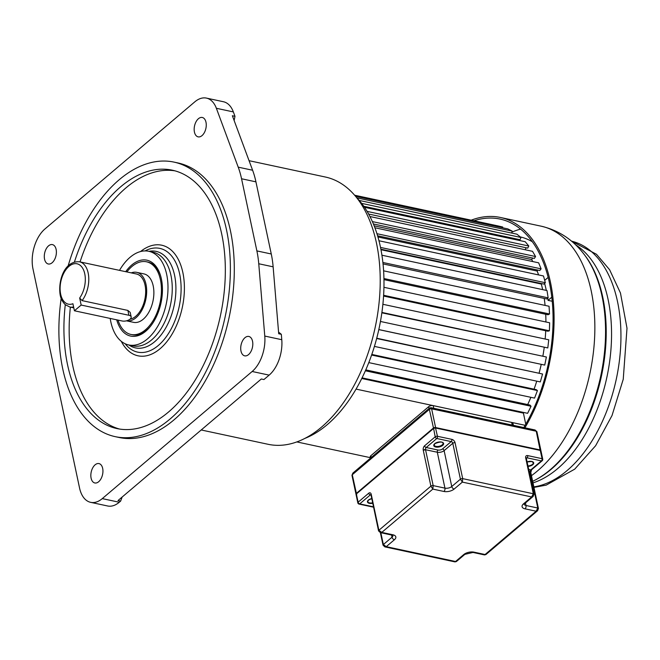<?xml version="1.0" encoding="UTF-8"?>
<svg xmlns="http://www.w3.org/2000/svg" width="660" height="660" viewBox="0 0 660 660"><rect width="100%" height="100%" fill="white"/><g stroke="black" fill="none" stroke-linecap="round" stroke-linejoin="round"><path stroke-width="0.99" d="M90.668 502.342L107.662 505.989A29.725 17.449 -77.9 0 0 119.27 502.252L120.623 501.105L118.008 500.552L261.319 378.988L263.934 379.549L269.148 375.127A29.725 17.449 -77.9 0 0 281.779 339.702L281.325 334.315L278.71 333.754L273.133 266.83A82.582 48.46 -77.9 0 0 271.268 253.984L255.931 181.846A82.582 48.46 -77.9 0 0 252.607 170.239L232.37 115.748L234.985 116.308L233.359 111.919A29.725 17.449 -77.9 0 0 223.443 101.739L206.44 98.101A29.725 17.449 102.1 0 1 216.364 108.281L238.219 167.161A82.582 48.46 102.1 0 1 241.552 178.761L256.88 250.907A82.582 48.46 102.1 0 1 258.753 263.752L264.775 336.064A29.725 17.449 102.1 0 1 252.153 371.489L102.275 498.613A29.725 17.449 102.1 0 1 90.668 502.342A29.725 17.449 102.1 0 1 79.546 487.987L33 269.008A29.725 17.449 102.1 0 1 44.954 228.954L194.832 101.83A29.725 17.449 102.1 0 1 206.44 98.101M201.209 429.973L268.133 444.304A136.669 80.198 -77.9 0 0 354.313 385.027A136.669 80.198 -77.9 0 0 376.464 243.037A136.669 80.198 -77.9 0 0 325.355 177.02L249.059 160.685M304.969 438.364A132.124 77.534 -77.9 0 0 380.358 246.683A132.124 77.534 -77.9 0 0 356.532 197.521M115.236 436.656L119.163 437.497A140.382 82.384 -77.9 0 0 207.694 376.612A140.382 82.384 -77.9 0 0 230.439 230.761A140.382 82.384 -77.9 0 0 177.944 162.946L174.017 162.112A140.382 82.384 102.1 0 1 226.52 229.919A140.382 82.384 102.1 0 1 203.767 375.771A140.382 82.384 102.1 0 1 115.236 436.656A140.382 82.384 102.1 0 1 62.741 368.849A140.382 82.384 102.1 0 1 61.165 298.468M56.125 249.389A9.908 5.816 -77.9 0 0 52.412 244.604A9.908 5.816 -77.9 0 0 46.167 248.902A9.908 5.816 -77.9 0 0 44.558 259.198A9.908 5.816 -77.9 0 0 48.271 263.983A9.908 5.816 -77.9 0 0 54.516 259.685A9.908 5.816 -77.9 0 0 56.125 249.389M102.671 468.377A9.908 5.816 -77.9 0 0 98.959 463.584A9.908 5.816 -77.9 0 0 92.713 467.882A9.908 5.816 -77.9 0 0 91.105 478.178A9.908 5.816 -77.9 0 0 94.809 482.963A9.908 5.816 -77.9 0 0 101.062 478.665A9.908 5.816 -77.9 0 0 102.671 468.377M252.541 341.245A9.908 5.816 -77.9 0 0 248.837 336.46A9.908 5.816 -77.9 0 0 242.583 340.758A9.908 5.816 -77.9 0 0 240.983 351.054A9.908 5.816 -77.9 0 0 244.687 355.839A9.908 5.816 -77.9 0 0 250.932 351.541A9.908 5.816 -77.9 0 0 252.541 341.245M205.994 122.265A9.908 5.816 -77.9 0 0 202.29 117.48A9.908 5.816 -77.9 0 0 196.036 121.778A9.908 5.816 -77.9 0 0 194.436 132.074A9.908 5.816 -77.9 0 0 198.14 136.859A9.908 5.816 -77.9 0 0 204.386 132.561A9.908 5.816 -77.9 0 0 205.994 122.265M281.325 334.315L278.578 332.096M120.623 501.105L122.166 497.021M234.135 120.499L234.985 116.308M68.104 266.046A140.382 82.384 102.1 0 1 174.017 162.112M65.282 304.705A132.124 77.534 -77.9 0 0 67.551 364.757A132.124 77.534 -77.9 0 0 116.968 428.579A132.124 77.534 -77.9 0 0 200.285 371.275A132.124 77.534 -77.9 0 0 221.702 234.003A132.124 77.534 -77.9 0 0 172.293 170.181A132.124 77.534 -77.9 0 0 74.415 262.045M119.6 429.066A132.124 77.534 102.1 0 1 72.781 365.879A132.124 77.534 102.1 0 1 70.372 307.131M80.05 261.913A132.124 77.534 102.1 0 1 174.892 170.825M119.518 270.361A47.899 28.108 102.1 0 1 148.772 251.287A47.899 28.108 102.1 0 1 166.683 274.428A47.899 28.108 102.1 0 1 158.92 324.184A47.899 28.108 102.1 0 1 128.716 344.957A47.899 28.108 102.1 0 1 110.806 321.824A47.899 28.108 102.1 0 1 110.195 318.433M116.713 319.828A38.808 22.778 -77.9 0 0 145.777 331.204A38.808 22.778 -77.9 0 0 149.284 327.731A38.808 22.778 -77.9 0 0 161.386 278.916A38.808 22.778 -77.9 0 0 160.479 275.426A38.808 22.778 -77.9 0 0 131.711 265.039A38.808 22.778 -77.9 0 0 125.697 271.681M126.893 271.936A37.158 21.805 102.1 0 1 146.52 261.789A37.158 21.805 102.1 0 1 160.421 279.733A37.158 21.805 102.1 0 1 154.399 318.343A37.158 21.805 102.1 0 1 130.96 334.463L132.272 334.744A37.158 21.805 -77.9 0 0 146.784 330.074A37.158 21.805 -77.9 0 0 149.713 327.228M130.96 334.463A37.158 21.805 102.1 0 1 118.008 320.108M160.669 276.061A37.158 21.805 -77.9 0 0 147.832 262.07L146.52 261.789M153.194 285.863A24.775 14.537 -77.9 0 0 143.929 273.9L136.736 272.357A24.775 14.537 102.1 0 1 146 284.328A24.775 14.537 102.1 0 1 142.024 309.994A24.775 14.537 102.1 0 1 126.464 320.826L133.559 322.344A24.775 14.537 -77.9 0 0 149.176 311.602A24.775 14.537 -77.9 0 0 153.194 285.863M131.29 272.877A24.775 14.537 102.1 0 1 136.736 272.357M129.962 319.225A23.125 13.571 -77.9 0 0 145.043 285.145A23.125 13.571 -77.9 0 0 136.389 273.974L79.505 261.797A23.125 13.571 102.1 0 1 88.151 272.935A23.125 13.571 102.1 0 1 82.096 300.622L79.67 298.015L81.163 305.052L74.423 310.777L122.149 320.991A5.783 2.838 -12 0 0 128.345 320.183A5.783 2.838 -12 0 0 131.175 316.932A5.783 2.838 -12 0 0 128.898 315.274L81.163 305.052M131.175 316.932L130.218 312.427L127.867 310.423L82.096 300.622M79.67 298.015A20.641 12.111 102.1 0 0 84.744 273.743A20.641 12.111 102.1 0 0 68.945 266.401A20.641 12.111 102.1 0 0 60.671 294.228A20.641 12.111 102.1 0 0 72.922 303.732L74.423 310.777M296.851 441.928L370.384 457.669M356.062 389.103L525.145 425.304M525.772 424.223L523.405 413.102A118.915 69.778 -77.9 0 0 523.735 412.483A118.915 69.778 102.1 0 1 523.405 413.102L361.762 378.493M362.076 377.866L527.62 413.317L531.044 406.255L529.922 405.034L365.78 369.889M527.695 404.555A118.915 69.778 -77.9 0 0 530.887 397.312A118.915 69.778 102.1 0 1 527.695 404.555M368.8 362.612L534.559 398.104L537.438 390.547L536.184 389.631L371.819 354.436M534.047 389.177A118.915 69.778 -77.9 0 0 536.753 381.158A118.915 69.778 102.1 0 1 534.047 389.177M374.426 346.401L540.309 381.917L542.578 374.022L376.736 338.217M539.129 372.983A118.915 69.778 -77.9 0 0 541.225 364.394A118.915 69.778 102.1 0 1 539.129 372.983M378.807 329.62L544.747 365.087L546.373 356.994L380.449 321.469M542.85 356.243A118.915 69.778 -77.9 0 0 544.203 347.581A118.915 69.778 102.1 0 1 542.85 356.243M381.851 312.815L547.8 347.935L548.74 339.801L382.891 304.293M545.16 339.034A118.915 69.778 -77.9 0 0 545.721 330.759A118.915 69.778 102.1 0 1 545.16 339.034M383.567 296.043L547.882 331.221L549.4 330.792L549.64 322.781L383.938 287.298M545.911 321.981A118.915 69.778 -77.9 0 0 545.729 314.267A118.915 69.778 102.1 0 1 545.911 321.981M383.955 279.634L547.998 314.754L549.524 313.995L549.062 306.257L383.608 270.831M545.086 305.407A118.915 69.778 -77.9 0 0 544.219 298.419A118.915 69.778 102.1 0 1 545.086 305.407M383.031 263.909L546.67 298.947L548.155 297.858L547 290.557L381.917 255.214M380.968 249.711L541.332 284.048A118.915 69.778 102.1 0 1 542.644 289.625A118.915 69.778 -77.9 0 0 541.332 284.048L541.761 283.635M380.861 249.191L543.914 284.097L545.333 282.719L543.502 275.979L378.964 240.751M377.933 236.965L537.141 271.054A118.915 69.778 102.1 0 1 538.577 274.923A118.915 69.778 -77.9 0 0 537.141 271.054L537.9 270.105M377.578 235.777L539.781 270.501L541.109 268.851L538.642 262.82L374.888 227.758M374.146 225.827L531.696 259.561A118.915 69.778 102.1 0 1 532.802 261.566A118.915 69.778 -77.9 0 0 531.696 259.561L532.661 258.06M373.387 223.963L534.352 258.423L535.565 256.534L532.513 251.32L369.93 216.513M525.154 249.744L526.168 247.764M368.61 214.03L527.736 248.102L528.808 246.015L525.22 241.717L364.485 207.298M518.24 240.224L518.57 239.415M363.767 206.267L520.055 239.728L520.971 237.476L516.928 234.184L359.197 200.417M511.599 233.046L512.201 231.107L507.779 228.88L355.525 196.284M502.516 227.758L502.681 227.015L497.962 225.91L354.61 195.212M365.384 370.788L531.044 406.255M371.605 355.039L537.438 390.547M376.662 338.498L542.578 374.022M378.823 329.563L544.747 365.087M381.909 312.419L547.8 347.935M383.617 295.292L549.4 330.792M383.938 278.536L549.524 313.995M382.882 262.474L548.155 297.858M380.507 247.426L545.333 282.719M376.942 233.706L541.109 268.851M372.372 221.595L535.565 256.534M367.092 211.39L528.808 246.015M361.614 203.362L520.971 237.476M356.846 197.843L512.201 231.107M354.725 195.343L502.681 227.015M532.323 241.733A118.915 69.778 -77.9 0 0 520.278 236.915M551.793 297.19L548.047 300.358L552.23 301.257M548.047 300.358A118.915 69.778 -77.9 0 0 547.726 298.171M546.307 290.408A118.915 69.778 -77.9 0 0 544.615 283.412M548.163 277.406L544.69 280.351M471.199 220.176A133.782 78.507 102.1 0 1 500.371 217.453A133.782 78.507 102.1 0 1 524.898 427.804M523.801 427.564A132.124 77.534 -77.9 0 0 551.9 298.097A132.124 77.534 -77.9 0 0 500.024 219.071A132.124 77.534 -77.9 0 0 473.987 220.77M511.88 232.155A132.124 77.534 102.1 0 1 520.558 229.111M524.106 504.232A4.958 2.434 168 0 0 526.012 505.494L537.784 508.018L536.135 511.211L537.595 510.724L538.436 508.489A1.65 0.808 -12 0 1 538.444 508.513M485.917 554.565L484.506 554.92L485.917 554.565L537.595 510.724M378.576 530.929A1.65 0.808 -12 0 1 378.568 530.904L380.407 532.628L381.769 532.405L378.873 530.285L430.897 486.156L432.828 489.093L443.941 491.469A2.475 1.452 -77.9 0 0 444.939 488.136A4.958 2.434 168 0 0 451.754 486.527L460.424 479.168L462.355 482.105L462.693 478.632L533.313 493.754L531.663 496.947L533.123 496.46L533.965 494.224A1.65 0.808 -12 0 1 533.965 494.249M383.048 545.193A1.65 0.808 -12 0 1 383.039 545.168L384.879 546.892L386.24 546.67L383.353 544.541L392.024 537.19L391.561 535.021M454.979 561.899L456.39 561.544L454.979 561.899L384.879 546.892M455.07 442.744L462.693 478.632A1.65 0.808 -12 0 0 460.424 479.168L452.793 443.272A1.65 0.808 168 0 1 453.874 442.778A1.65 0.808 168 0 1 454.047 442.736L455.07 442.744A3.3 2.128 49.7 0 0 451.853 439.362L437.464 436.285A1.65 0.965 102.1 0 1 436.805 438.504A1.65 1.064 -130.3 0 1 435.196 436.821L433.595 428.414A1.402 0.685 168 0 1 435.526 427.96L437.464 436.285A1.65 0.808 -12 0 0 435.196 436.821L424.594 445.805A3.3 1.939 -77.9 0 0 423.233 450.062L425.494 449.344A1.65 0.965 -77.9 0 0 425.543 449.724L433.174 485.611L444.939 488.136L437.308 452.24L425.543 449.724L423.266 450.26L430.897 486.156A1.65 0.808 -12 0 1 433.174 485.611L432.828 489.093L381.769 532.405L392.882 534.781A7.433 3.646 168 0 1 394.433 539.723L386.24 546.67L455.548 561.503L463.741 554.565A7.433 3.646 168 0 1 473.954 552.139L485.075 554.524L536.135 511.211L525.022 508.835A2.475 1.452 102.1 0 0 526.012 505.494L525.476 502.953M528.693 469.441L530.821 469.895A1.65 1.064 49.7 0 0 531.589 469.747L542.182 460.754A1.65 1.064 -130.3 0 1 541.414 460.903A1.65 0.965 -77.9 0 0 542.083 458.683L540.235 450.326L540.986 450.92A1.65 0.808 168 0 0 540.334 450.442L435.715 428.043A1.65 0.808 168 0 0 433.447 428.587L356.375 493.96A1.402 0.685 168 0 0 356.35 493.985L358.124 502.194L368.717 493.21A3.3 1.939 -77.9 0 1 371.25 494.398L370.928 494.951A1.65 0.808 168 0 0 370.936 495.008A1.65 0.808 168 0 0 370.945 495.041M537.784 508.018L530.153 472.123A1.65 0.808 168 0 1 530.797 472.56A1.65 0.808 168 0 1 530.805 472.593L530.805 472.593A1.65 0.808 168 0 1 530.813 472.651L530.805 472.766M430.394 408.086L431.632 408.829A1.65 0.808 168 0 0 429.363 409.365L429.544 408.045L352.82 473.129L352.283 474.746L356.474 493.754M540.16 450.31L536.25 431.228L535.062 429.982L536.902 431.706A1.65 0.808 168 0 0 536.25 431.228L431.632 408.829L435.608 427.556L540.226 449.955A1.65 0.808 -12 0 1 540.878 450.425A1.65 0.808 -12 0 1 540.862 450.664M513.381 425.337L512.96 423.357A3.3 1.617 168 0 0 511.657 422.416L433.199 405.611A3.3 1.617 168 0 0 428.654 406.692L370.846 455.722A3.3 1.617 168 0 0 370.235 456.967L370.483 458.147M255.931 181.846L241.552 178.761M238.219 167.161L252.607 170.239M233.359 111.919L216.364 108.281M256.88 250.907L271.268 253.984M273.133 266.83L258.753 263.752M264.775 336.064L281.779 339.702M102.275 498.613L119.27 502.252M269.148 375.127L252.153 371.489M121.291 341.335A56.554 33.19 -77.9 0 0 159.406 349.28A56.554 33.19 102.1 0 0 160.1 348.711A56.554 33.19 -77.9 0 0 182.985 273.182A56.554 33.19 -77.9 0 0 140.514 251.559M125.194 343.777A53.047 31.136 -77.9 0 0 157.666 346.013A53.047 31.127 -77.9 0 0 179.652 274.007A53.047 31.136 -77.9 0 0 145.068 250.924M148.987 251.336A49.343 28.957 102.1 0 1 174.562 275.212A49.343 28.957 102.1 0 1 155.141 341.319A49.343 28.957 102.1 0 1 128.931 345.007M128.716 344.957L132.974 345.873A47.899 28.108 -77.9 0 0 152.097 339.504A47.899 28.108 -77.9 0 0 170.94 275.335A47.899 28.108 -77.9 0 0 153.029 252.202L148.772 251.287M73.606 306.933A23.125 13.571 102.1 0 1 69.828 307.015L73.804 307.865M128.898 315.274L127.867 310.423M531.457 475.662A133.782 78.507 -77.9 0 0 537.38 471.017A133.782 78.507 -77.9 0 0 537.727 470.72A133.782 78.507 -77.9 0 0 594.841 330.454A133.782 78.507 -77.9 0 0 541.15 226.182L500.371 217.453M550.506 469.507A128.906 75.644 102.1 0 1 550.168 469.788A128.906 75.644 102.1 0 1 535.516 479.878L536.695 479.251A127.941 75.075 -77.9 0 0 550.894 469.532A127.941 75.075 -77.9 0 0 551.24 469.235A127.941 75.075 -77.9 0 0 584.686 255.107L583.869 254.042A128.906 75.644 102.1 0 1 550.506 469.507M533.841 486.874A125.507 73.648 -77.9 0 0 567.022 470.63A125.507 73.648 -77.9 0 0 567.526 470.209A125.507 73.648 -77.9 0 0 620.92 339.421A125.507 73.648 -77.9 0 0 571.519 241.156L596.475 254.273L609.609 269.75L620.458 292.999L627 328.21L623.238 379.277L612.018 415.544L595.617 445.731L574.712 469.153L546.199 485.116L533.957 487.41M575.66 244.876A125.507 73.648 102.1 0 1 610.913 349.907A125.507 73.648 102.1 0 1 557.634 468.625A125.507 73.648 102.1 0 1 557.296 468.913A125.507 73.648 102.1 0 1 532.991 482.881M433.438 428.546L356.408 493.812L433.48 428.439L435.625 427.928L540.144 450.359L435.699 427.993M529.221 471.916L530.153 472.123A1.65 0.965 102.1 0 1 530.821 469.895L541.414 460.903L527.035 457.826A1.65 0.965 102.1 0 0 527.695 455.598L542.083 458.683A1.65 0.808 -12 0 1 542.735 459.154L540.986 450.92M531.589 469.747L530.805 472.593L538.436 508.489A1.65 0.808 -12 0 0 537.784 508.01M527.695 455.598A3.3 2.128 49.7 0 0 525.682 457.858A1.65 0.808 168 0 1 526.276 458.188A1.65 0.808 -12 0 1 526.333 458.329L526.317 457.908A1.65 1.064 49.7 0 1 527.035 457.826L526.35 458.403M528.041 466.389A4.876 2.392 168 0 0 532.785 464.689A4.876 2.392 168 0 0 533.065 464.425A4.876 2.392 168 0 0 532.538 461.686A4.876 2.392 168 0 0 527.092 461.909M526.333 458.329L533.965 494.224A1.65 0.808 -12 0 0 533.313 493.754L525.682 457.858M524.057 504.075L524.626 503.671A2.475 1.592 49.7 0 1 523.471 503.893L531.663 496.947L462.355 482.105L454.162 489.052A7.433 3.646 168 0 1 443.941 491.469M523.471 503.893A7.433 3.646 168 0 0 525.022 508.835M394.433 539.723A2.475 1.592 -130.3 0 1 392.024 537.19A4.958 2.434 168 0 0 392.964 535.491M380.837 532.727L383.353 544.541A1.65 0.808 -12 0 0 383.039 545.168L380.374 532.628M456.39 561.544L464.887 554.342A2.475 1.592 -130.3 0 1 463.741 554.565M473.954 552.139A2.475 1.452 102.1 0 1 472.989 552.453L484.506 554.92M442.513 448.94A1.65 1.064 -130.3 0 1 444.122 450.632L452.793 443.272A1.65 1.064 49.7 0 0 452.207 442.208A1.65 1.064 49.7 0 0 451.184 441.589L436.805 438.504L426.203 447.496L437.976 450.013A3.3 1.617 -12 0 0 442.513 448.94L451.184 441.589A1.65 0.965 -77.9 0 0 451.853 439.362M442.687 445.393A5.041 2.475 168 0 0 442.976 445.129A5.041 2.475 168 0 0 441.416 442.01A5.041 2.475 168 0 0 434.709 443.685A5.041 2.475 168 0 0 434.42 443.957A5.041 2.475 168 0 0 435.971 447.076A5.041 2.475 168 0 0 442.687 445.393M437.976 450.013A1.65 0.965 102.1 0 0 437.308 452.24A4.958 2.434 -12 0 0 444.122 450.632L451.754 486.527A2.475 1.592 49.7 0 0 454.162 489.052M371.25 494.398L378.873 530.285A1.65 0.808 -12 0 0 378.568 530.904L370.969 494.686M380.407 532.628L391.916 535.095A2.475 1.452 -77.9 0 0 392.882 534.781M373.469 507.169A1.65 0.965 -77.9 0 0 373.527 507.177L359.081 504.091A1.65 0.965 102.1 0 0 359.725 503.885L373.445 506.822M370.936 495.025L370.326 494.893L359.725 503.885A1.65 1.064 49.7 0 1 358.124 502.194A1.65 0.808 -12 0 0 357.811 502.821A1.65 1.65 0 0 0 359.081 504.091M371.695 498.597A4.876 2.392 168 0 0 368.362 500.098A4.876 2.392 168 0 0 368.082 500.362A4.876 2.392 168 0 0 368.189 502.887A4.876 2.392 168 0 0 372.694 503.275M370.829 494.67A1.65 0.965 102.1 0 0 370.326 494.893A1.65 1.064 -130.3 0 1 368.717 493.21M356.062 494.579L356.375 493.96A1.65 0.808 168 0 0 356.062 494.579L357.811 502.821M368.123 500.321A4.546 2.228 168 0 0 367.719 501.592A4.546 2.228 168 0 0 372.603 502.829M434.164 445.063A4.546 2.228 168 0 0 437.431 446.49A4.546 2.228 168 0 0 442.2 444.889A4.546 2.228 168 0 0 442.464 444.65A4.546 2.228 168 0 0 443.05 443.173C442.332 441.565 439.634 441.721 434.94 443.644L434.164 445.063M527.951 465.943A4.546 2.228 168 0 0 532.463 464.351A4.546 2.228 168 0 0 532.719 464.104A4.546 2.228 168 0 0 533.305 462.635A4.546 2.228 168 0 0 532.422 461.637M424.594 445.805A1.65 1.064 49.7 0 0 426.203 447.496A1.65 0.965 -77.9 0 0 425.494 449.344M356.07 494.299A1.65 0.808 -12 0 1 355.963 494.092A1.65 0.808 -12 0 1 356.268 493.465L433.339 428.092A1.65 0.808 -12 0 1 435.608 427.556L435.55 427.911M433.554 428.381L429.363 409.365L352.283 474.746A1.65 0.808 168 0 0 351.978 475.365L355.963 494.092L356.738 494.728M370.846 455.722L371.225 457.512M512.226 425.089L511.657 422.416M433.199 405.611L433.768 408.292M429.033 408.482L428.654 406.692M79.505 261.797C64.193 260.568 57.857 281.218 60.209 295.16C60.324 295.482 60.794 300.151 65.274 304.689L69.828 307.015M541.15 226.182C558.55 230.282 572.789 239.572 583.869 254.042M532.661 481.338L535.516 479.878M542.182 460.754A1.65 1.65 0 0 0 542.735 459.154M524.626 503.671L533.123 496.46M464.887 554.342L472.989 552.453M391.916 535.095L392.947 535.318M367.719 501.592L368.519 500.074L371.704 498.638M415.429 553.435L412.046 552.709M527.101 461.951L531.721 461.505L533.305 462.635M540.523 451.242L540.878 450.425L536.902 431.706M352.82 473.129L351.978 475.365M429.544 408.045L430.963 407.69L535.062 429.982"/></g></svg>
